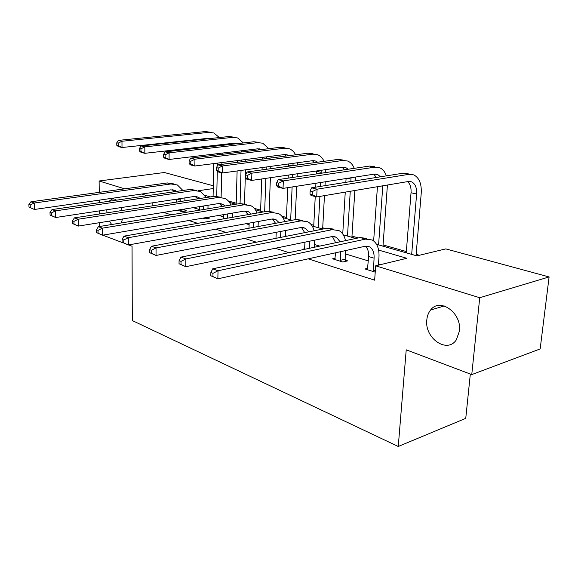 <?xml version="1.0" encoding="UTF-8"?>
<svg xmlns="http://www.w3.org/2000/svg" width="578" height="578" viewBox="0 0 578 578"><rect width="100%" height="100%" fill="white"/><g stroke="black" fill="none" stroke-linecap="round" stroke-linejoin="round"><path stroke-width="0.87" d="M426.817 319.872C427.185 315.964 428.442 312.684 430.588 310.025C439.793 297.215 461.952 312.806 459.438 331.05L456.338 339.821C447.119 354.076 424.346 338.094 426.817 319.872M106.952 212.849L106.786 209.756M108.982 201.267L112.428 198.846L114.682 199.085L116.575 200.161M121.293 207.553L122.11 210.508M470.326 374.053L465.752 418.349L398.256 446.483L132.297 320.552L132.059 246.242L128.598 244.935M99.25 192.358L99.105 180.986L164.376 172.511L213.311 185.791M419.397 255.259L416.153 254.342M406.334 251.546L383.062 244.935M358.367 237.919L351.98 236.099M342.761 233.483L342.234 233.331M325.414 228.556L322.719 227.79M313.775 225.247L311.065 224.474M286.442 217.48L281.804 216.158M260.635 210.146L254.284 208.34M236.214 203.203L228.346 200.971M376.574 244.357L416.89 255.866L445.775 248.894L549.1 276.941L479.726 297.728L375.671 265.808L406.854 258.287L378.619 250.086M479.726 297.728L471.756 374.595L540.163 348.939L549.1 276.941M99.691 226.475L99.64 222.653M99.532 213.99L99.488 210.862M99.38 202.668L99.351 200.125M335.204 258.229L332.603 258.814L342.768 262L347.638 260.873L345.341 260.158M184.974 210.378L186.593 210.883L181.918 211.642L177.294 210.19M380.591 264.623L378.482 263.98M368.323 260.895L345.456 253.944M319.721 246.112L314.504 244.53M286.963 236.156L285.424 235.687M276.197 232.883L275.034 232.529M249.111 224.64L246.033 223.708M223.57 216.88L218.802 215.428M199.446 209.539L193.196 207.639M163.581 212.393L171.117 214.814M188.883 220.521L197.683 223.346M215.818 229.17L226.049 232.457M244.559 238.396L256.394 242.196M275.287 248.265L288.928 252.644M308.219 258.843L374.652 280.178L375.671 265.808M207.993 217.523L209.698 218.051L204.98 218.86L202.748 218.159M304.635 248.786L302.207 249.299L303.219 249.617M367.818 268.293L365.021 268.965L375.223 272.159M122.449 218.997L121.366 222.935M111.677 224.517L109.358 221.099M471.756 374.595L406.218 349.827L398.256 446.483M152.83 205.775L152.838 202.762M147.115 195.711L141.668 194.042M124.711 188.84L99.105 180.986M123.295 242.933L102.747 235.167M204.988 195.386L210.334 196.91M229.466 202.372L235.947 204.222M255.389 209.771L263.142 211.989M282.902 217.624L292.078 220.247M312.156 225.976L322.921 229.047M343.31 234.87L355.86 238.447M213.253 188.544L198.478 190.726M345.861 240.571L345.434 240.448M332.668 236.742L332.083 236.568M301.882 227.797L300.972 227.53M272.975 219.402L271.783 219.055M245.78 211.505L244.35 211.086M220.153 204.063L218.506 203.579M195.964 197.033L194.129 196.498M180.307 211.136L180.141 209.735M180.235 201.556L180.192 198.615M176.644 202.105L176.673 199.15M184.902 197.9L184.917 200.833M184.808 208.983L185.141 211.114M174.412 191.73L172.186 189.757M176.644 191.405L175.3 190.538L170.878 189.837L34.405 209.474L28.987 207.105L30.302 207.603L30.215 205.017L28.9 204.525L28.987 207.105M28.9 204.525L30.901 201.794L167.345 182.944L173.718 183.905M30.901 201.794L34.196 203.015L170.929 183.963L177.417 184.974L182.915 190.494M30.215 205.017L34.196 203.015L34.405 209.474L30.302 207.603M180.134 210.356L184.801 209.604M222.147 153.091L222.118 154.34M221.923 162.555L221.887 164.325M221.685 172.822L221.114 197.315M213.08 196.491L213.773 163.596M213.947 155.33L213.976 154.073M216.736 196.159L217.285 171.348M217.407 165.828L217.465 163.126M217.653 154.882L217.675 153.632M214.033 146.292L213.932 145.49M209.901 138.568L209.279 138.193M217.545 145.894L217.364 145.107M211.454 138.402L208.961 138.221L122.001 147.52L118.461 146.624L116.785 145.302L118.201 145.663L118.179 143.156L116.763 142.802L116.785 145.302M116.763 142.802L118.418 140.382L205.385 131.567L210.132 132.189M118.418 140.382L121.965 141.256L209.077 132.348L213.831 132.962L219.387 137.55M222.024 144.579L222.125 145.367M118.179 143.156L121.965 141.256L122.001 147.52L118.201 145.663M203.246 209.568L203.275 206.021M199.439 210.19L199.497 206.628M208.015 205.262L207.964 208.795M207.936 217.277L208.167 218.318M197.625 198.875L195.14 196.441M200.147 198.485L198.37 197.228L193.912 196.527L55.676 217.516L50.076 215.067L51.471 215.594L51.399 212.928L50.004 212.408L50.076 215.067M50.004 212.408L51.998 209.576L190.22 189.425L196.722 190.422M51.998 209.576L55.502 210.869L194.006 190.502L200.544 191.506L206.252 197.546M51.399 212.928L55.502 210.869L55.676 217.516L51.471 215.594M227.559 218.159L227.667 213.918M223.52 218.86L223.621 214.611M232.435 213.109L232.32 217.335M222.14 206.476L219.416 203.514M224.979 206.014L222.776 204.301L218.289 203.615L78.326 226.077L72.525 223.541L74.013 224.105L73.962 221.367L72.467 220.803L72.525 223.541M72.467 220.803L74.461 217.855L214.424 196.282L220.998 197.279M74.461 217.855L78.196 219.228L218.433 197.423L225.015 198.413C227.616 199.764 229.589 201.975 230.925 205.046M73.962 221.367L78.196 219.228L78.326 226.077L74.013 224.105M245.831 159.499L245.773 161.24M245.513 169.824L244.487 203.709M236.185 204.186L237.117 170.965M237.356 162.331L237.406 160.576M240.058 203.55L241.026 170.438M241.272 161.826L241.322 160.077M237.609 152.462L237.522 151.248M233.924 144.023L232.912 143.344M241.394 152L241.199 150.807M233.83 143.33L235.961 143.792L232.688 143.366L144.84 153.315L141.083 152.368L139.45 151.031L140.945 151.407L140.945 148.835L139.45 148.459L139.45 151.031M139.45 148.459L141.083 145.952L228.953 136.524L233.729 137.138M141.083 145.952L144.84 146.877L232.847 137.34L237.637 137.954L243.396 142.947M245.852 150.244L245.968 151.45M140.945 148.835L144.84 146.877L144.84 153.315L140.945 151.407M270.822 166.377L270.735 168.704M270.396 177.699L269.131 211.1M260.591 211.259L261.733 178.956M262.051 169.903L262.137 167.562M262.434 159.087L262.412 157.382M264.659 211.721L265.873 178.356M266.205 169.332L266.292 166.991M259.255 149.839L257.889 148.799M266.545 158.56L266.364 156.876M261.733 149.536L257.774 148.813L169.072 159.47L165.091 158.459L163.509 157.108L165.098 157.512L165.12 154.861L163.523 154.463L163.509 157.108M163.523 154.463L165.135 151.862L253.858 141.755L258.669 142.361M165.135 151.862L169.13 152.838L257.983 142.621L262.795 143.228L268.763 148.683M271.01 156.284L271.104 157.967M165.12 154.861L169.13 152.838L169.072 159.47L165.098 157.512M253.294 227.414L253.46 222.364M248.995 228.209L249.154 223.144M258.265 221.497L258.091 226.525M248.078 214.604L245.144 211.013M251.257 214.048L248.641 211.794L244.133 211.122L102.494 235.21L96.483 232.587L98.072 233.187L98.036 230.362L96.439 229.769L96.483 232.587M96.439 229.769L98.419 226.684L240.072 203.55L246.69 204.533M98.419 226.684L102.407 228.158L244.321 204.756L250.946 205.739C253.713 207.191 255.743 209.626 257.051 213.044M98.036 230.362L102.407 228.158L102.494 235.21L98.072 233.187M297.244 173.783L297.106 176.81M296.673 186.261L295.148 219.676M286.399 218.621L287.728 187.655M288.14 178.14L288.278 175.091M288.653 166.226L288.725 163.935M290.669 219.842L292.128 186.969M292.547 177.489L292.685 174.448M286.031 156.038L284.333 154.579L194.851 166.009L190.61 164.932L189.085 163.574L190.783 164L190.819 161.269L189.129 160.843L189.085 163.574M293.075 165.619L292.974 163.357M288.913 155.67L287.656 154.998L284.34 154.579M189.129 160.843L190.711 158.141L280.236 147.296L285.07 147.896M190.711 158.141L194.959 159.188L284.607 148.214L289.441 148.813C292.049 149.883 294.101 151.877 295.604 154.803M297.619 162.721L297.648 164.983M190.819 161.269L194.959 159.188L194.851 166.009L190.783 164M280.561 237.421L280.814 231.417M275.981 238.324L276.219 232.298M285.648 230.485L285.395 236.467M275.554 223.303L272.448 218.983M279.102 222.646L276.096 219.756L271.566 219.091L128.338 244.978L122.095 242.254L123.8 242.897L123.779 239.986L122.074 239.35L122.095 242.254M122.074 239.35L124.032 236.127L267.296 211.266L273.95 212.227M124.032 236.127L128.302 237.703L271.819 212.545L278.473 213.506C281.414 215.088 283.509 217.783 284.752 221.598M123.779 239.986L128.302 237.703L128.338 244.978L123.8 242.897M325.797 169.621L325.71 172.569M325.212 181.795L325.002 185.668M324.46 195.631L322.654 228.975M313.717 226.417L315.248 196.571M315.733 187.149L315.935 183.248M316.419 173.949L316.563 170.965M318.24 227.71L319.901 196.397M320.429 186.398L320.631 182.511M321.122 173.248L321.158 170.3M314.374 162.671L312.373 160.713M317.662 162.216L315.848 161.103L312.525 160.691L222.32 172.981L217.798 171.832L216.345 170.459L218.152 170.915L218.217 168.097L216.41 167.649L216.345 170.459M216.41 167.649L217.957 164.838L308.211 153.177L313.059 153.77M217.957 164.838L222.487 165.951L312.85 154.153L317.698 154.738C320.45 155.887 322.567 158.083 324.048 161.334M218.217 168.097L222.487 165.951L222.32 172.981L218.152 170.915M309.505 248.28L309.866 241.142M304.57 249.328L304.96 242.153M314.728 240.137L314.36 247.254M304.7 232.645L301.485 227.465M308.674 231.865L305.3 228.216L300.755 227.573L156.031 255.454L149.543 252.622L151.371 253.309L151.378 250.296L149.55 249.617L149.543 252.622M149.55 249.617L151.479 246.242L296.261 219.474L302.93 220.413M151.479 246.242L156.06 247.933L301.073 220.832L307.749 221.771C310.877 223.491 313.023 226.489 314.172 230.774M151.378 250.296L156.06 247.933L156.031 255.454L151.371 253.309M355.68 177.034L355.47 180.798M354.856 190.509L351.901 237.32M342.732 233.982L345.254 192.127M345.846 182.337L346.078 178.537M347.494 236.062L350.261 191.282M350.868 181.535L351.048 177.757M344.423 169.795L342.147 167.237M348.137 169.246L345.796 167.591L342.465 167.194L251.647 180.43L246.813 179.202L245.448 177.814L247.384 178.299L247.471 175.394L245.534 174.91L245.448 177.814M245.534 174.91L247.037 171.977L337.928 159.42L342.783 159.998M247.037 171.977L251.885 173.169L342.862 160.453L347.725 161.038C350.629 162.274 352.804 164.708 354.242 168.335M247.471 175.394L251.885 173.169L251.647 180.43L247.384 178.299M340.464 261.278L340.782 251.64M334.872 259.522L335.522 252.803M345.666 250.563L345.131 259.233L345.601 261.343M335.666 242.731L332.415 236.518M340.11 241.792L336.418 237.24L331.866 236.612L185.791 266.696L179.036 263.756L181.001 264.493L181.037 261.386L179.072 260.649L179.036 263.756M179.072 260.649L180.965 257.109L327.126 228.216L333.809 229.126M180.965 257.109L185.892 258.93L332.256 229.668L338.946 230.579C342.284 232.457 344.459 235.817 345.471 240.65M181.037 261.386L185.892 258.93L185.791 266.696L181.001 264.493M340.254 260.346L345.131 259.233M387.419 185.025L382.976 246.185M373.648 240.903L377.434 186.701M378.583 244.935L382.795 185.798M376.336 177.468L373.836 174.195M380.505 176.796L377.68 174.505L374.349 174.108L283.032 188.392L277.852 187.077L276.587 185.683L278.661 186.203L278.784 183.204L276.71 182.684L276.587 185.683M276.71 182.684L278.155 179.621L369.566 166.067L374.421 166.63M278.155 179.621L283.343 180.9L374.826 167.172L379.681 167.736C382.759 169.079 384.977 171.789 386.35 175.864M278.784 183.204L283.343 180.9L283.032 188.392L278.661 186.203M373.417 271.595L374.074 258.164C374.327 252.673 372.846 248.901 369.645 246.871L365.094 246.264L217.848 278.82L210.804 275.749L212.928 276.551L212.993 273.329L210.869 272.534L210.804 275.749M367.442 269.724L368.627 256.531C368.865 251.957 367.803 248.511 365.441 246.199M210.869 272.534L212.718 268.813L218.036 270.771L365.578 239.111L372.254 239.986C377.123 243.035 379.37 248.713 378.98 257.015L378.395 265.15M212.718 268.813L360.087 237.551L366.763 238.432M212.993 273.329L218.036 270.771L217.848 278.82L212.928 276.551M373.2 270.634L375.368 270.099M310.148 191.022L309.996 194.121L312.214 194.678L312.373 191.578L310.148 191.022L311.52 187.821L317.098 189.187L408.928 174.332L413.769 174.881C419.231 177.749 421.716 183.847 421.232 193.175L416.052 255.628M406.233 252.824L411.037 192.749C411.341 187.713 410.199 184.006 407.62 181.615M411.68 254.378L416.608 194.013C416.919 187.836 415.279 183.79 411.68 181.868L408.364 181.492L316.693 196.939L311.137 195.53L309.996 194.121M311.52 187.821L403.307 173.154L408.155 173.703M312.373 191.578L317.098 189.187L316.693 196.939L312.214 194.678M176.984 199.099L180.249 200.075M167.345 182.944L170.929 183.963M205.385 131.567L209.077 132.348M201.202 206.353L203.29 206.982M190.22 189.425L194.006 190.502M226.887 214.055L227.66 214.286M214.424 196.282L218.433 197.423M228.953 136.524L232.847 137.34M253.858 141.755L257.983 142.621M240.072 203.55L244.321 204.756M288.711 164.961L292.15 165.742M280.236 147.296L284.607 148.214M267.296 211.266L271.819 212.545M316.549 171.29L321.173 172.338M308.211 153.177L312.85 154.153M296.261 219.474L301.073 220.832M347.486 178.313L351.012 179.115M337.928 159.42L342.862 160.453M327.126 228.216L332.256 229.668M381.451 186.029L382.766 186.326M369.566 166.067L374.826 167.172M368.627 256.531L374.074 258.164M360.087 237.551L365.578 239.111M411.037 192.749L416.608 194.013M403.307 173.154L408.928 174.332M430.588 310.025L444.251 305.964M111.366 199.164L113.649 198.839M172.721 189.794L175.3 190.538M210.096 138.185L211.194 138.424M195.776 196.469L198.37 197.228M220.167 203.543L222.776 204.301M258.93 148.77L261.075 149.232M246.018 211.035L248.641 211.794M285.503 154.528L287.656 154.998M273.466 218.99L276.096 219.756M313.688 160.633L315.848 161.103M302.662 227.457L305.3 228.216M343.635 167.129L345.796 167.591M333.781 236.474L336.418 237.24M375.519 174.036L377.68 174.505M367.016 246.105L369.645 246.871M409.535 181.405L411.68 181.868"/></g></svg>
